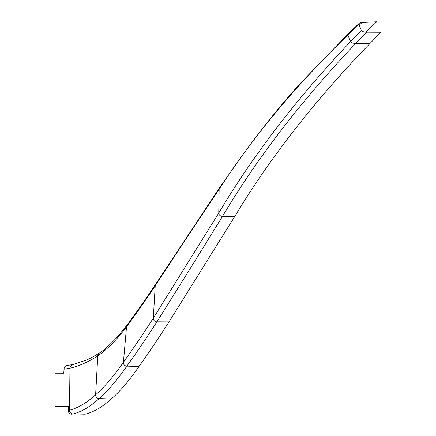 <?xml version="1.0" encoding="UTF-8"?>
<svg xmlns="http://www.w3.org/2000/svg" width="436" height="436" viewBox="0 0 436 436"><rect width="100%" height="100%" fill="white"/><g stroke="black" fill="none" stroke-linecap="round" stroke-linejoin="round"><path stroke-width="0.65" d="M127.41 324.646A4.327 4.246 8.2 0 0 126.544 326.771A442.791 144.425 92.7 0 1 97.762 355.94A640.538 179.169 102.4 0 1 69.973 368.186A3.913 3.913 -48.9 0 1 72.976 364.529L86.17 360.163C88.911 359.095 93.391 356.67 99.626 352.888A4.082 4.066 7.4 0 0 97.762 355.94L95.62 394.776A472.777 122.129 98.6 0 1 69.471 410.205L69.973 368.186L64.027 369.227A3.848 3.793 -31.8 0 1 67.542 365.444L72.954 364.534M127.312 324.766C136.359 312.399 142.49 303.767 155.865 283.918A4.338 4.164 7.6 0 0 155.216 285.798A1020.889 165.636 110.9 0 1 126.544 326.771L123.404 362.294A437.025 101.555 103 0 1 95.62 394.776A3.624 3.602 7.2 0 0 99.152 398.558A472.232 121.388 98.2 0 1 73.183 413.911A3.744 3.744 -125 0 1 69.471 410.205L68.288 410.467L68.294 406.238L55.143 406.199L55.072 373.194L63.76 373.216L64.027 369.227M219.76 187.475A4.246 3.766 6.5 0 0 219.728 187.518A4.246 3.766 6.5 0 0 219.155 189.202A1345.736 51.846 126.1 0 0 155.216 285.798L153.314 318.166A1092.403 205.242 108.2 0 1 123.404 362.294A3.526 3.455 6.3 0 0 126.854 366.131A433.575 99.664 103.1 0 1 99.152 398.558L111.235 398.995A480.897 125.9 97.3 0 1 85.151 414.173L73.183 413.911L71.782 414.2A3.581 3.537 -97.2 0 1 68.288 410.467M365.635 32.171L376.764 21.8L362.043 22.503L359.21 25.201M219.744 187.458L237.189 162.775C255.294 136.866 275.743 111.027 298.524 85.265L347.972 34.112A3.243 1.657 1.5 0 0 347.819 35.065A1153.411 631.421 165.2 0 0 219.155 189.202L218.758 213.041A1298.975 3.493 121.7 0 1 153.314 318.166A3.521 3.379 7.2 0 0 156.889 321.828A1081.138 213.209 107.4 0 1 126.854 366.131L138.953 366.518A405.971 93.037 103.3 0 1 111.235 398.995M362.043 22.503A3.221 1.602 0.2 0 0 359.133 23.413A3.221 1.602 0.2 0 0 358.893 24.427L347.819 35.065L350.604 41.551A1121.397 597.418 158.4 0 0 218.758 213.041A3.575 3.161 7.2 0 0 222.518 216.327A1285.279 31.256 120.3 0 1 156.889 321.828L169.021 321.899A1117.937 206.746 108.5 0 1 138.953 366.518M358.893 24.427L361.319 30.318L350.604 41.551A5.069 2.485 1 0 0 355.738 43.426A1122.836 597.511 158.4 0 0 222.518 216.327L234.9 216.256A1314.567 0.594 122 0 0 169.021 321.899M361.319 30.318A5.145 2.6 0.2 0 0 366.502 32.188L355.738 43.426L369.979 43.469A1114.819 602.029 159.5 0 0 234.9 216.256M366.502 32.188L380.928 32.237L369.979 43.469M99.354 353.073C103.85 350.321 110.025 344.745 117.889 336.347L127.405 324.64M72.676 364.61L70.251 365.068M155.848 283.94L219.711 187.507M347.993 34.09L359.111 23.391"/></g></svg>
